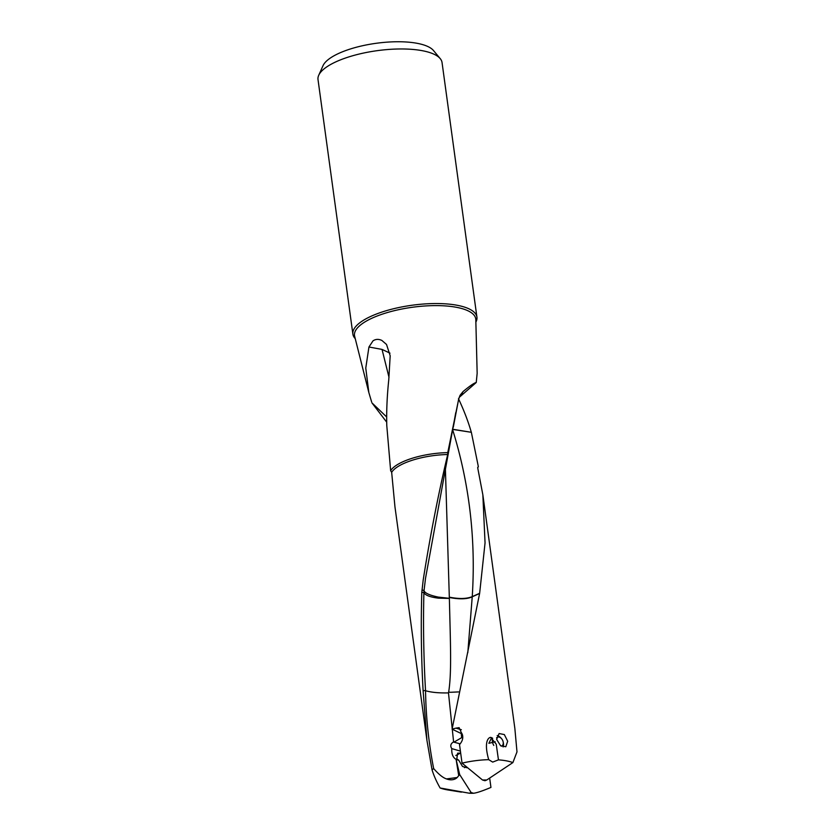 <?xml version="1.0" encoding="UTF-8"?>
<svg xmlns="http://www.w3.org/2000/svg" width="835" height="835" viewBox="0 0 835 835"><rect width="100%" height="100%" fill="white"/><g stroke="black" fill="none" stroke-linecap="round" stroke-linejoin="round"><path stroke-width="1.25" d="M448.833 692.215L450.91 692.278L448.645 692.194L448.478 692.893L453.624 742.075L460.2 743.849M460.409 751.124L451.766 748.609C451.516 754.015 452.956 757.596 456.077 759.349L459.667 774.556L457.173 777.521A11.627 9.081 36.5 0 1 446.495 778.919L457.173 777.521M453.624 742.075L453.029 742.231C450.566 743.954 450.138 746.072 451.766 748.609M448.645 692.194C451.745 672.801 450.493 645.111 449.366 598.413L449.313 597.15C459.01 599.092 466.661 598.914 472.245 596.618L479.645 593.299L452.1 729.164L462.193 734.017M458.478 398.692C464.072 410.663 468.351 421.863 471.326 432.3L452.591 429.232M453.301 427.165L458.488 399.965M471.326 432.3L452.539 429.378C469.374 483.444 475.94 539.191 472.245 596.618A19.716 15.531 -124.3 0 1 472.234 596.795L479.614 593.476M471.378 432.446L478.33 466.535L477.735 467.986L482.849 494.8L485.052 542.896L479.645 593.299M477.714 467.433A45.309 14.905 -7.8 0 0 478.33 466.535L477.735 467.986M467.798 652.699L472.234 596.795C466.201 599.676 457.246 599.029 449.334 597.484M449.366 598.413L438.365 598.163C429.868 597.067 425.046 595.178 423.898 592.506L424.023 590.731C425.098 593.205 429.837 595.324 438.26 597.088L449.355 598.33M450.91 692.278L458.509 691.912M449.313 597.15L445.42 469.51M459.146 397.429L476.242 382.503L477.161 373.287L475.804 319.638A61.195 20.123 172.2 0 0 441.026 305.693A61.195 20.123 172.2 0 0 376.95 316.089A61.195 20.123 172.2 0 0 354.635 336.234L368.788 392.346M476.242 382.503C474.176 382.941 469.771 385.968 463.028 391.594L461.045 395.425M389.016 377.399L382.033 349.416L368.945 347.005L373.005 340.857C375.666 339.052 378.62 338.916 381.887 340.45L386.522 344.469L390.185 355.783L388.766 379.81C387.054 396.218 386.396 411.478 386.782 425.579L390.644 470.648A45.309 14.905 -7.8 0 1 406.227 460.367A45.309 14.905 -7.8 0 1 447.758 452.622L458.665 399.182L460.022 395.362L463.028 391.594M476.921 317.133L442.049 62.552A62.604 20.583 172.2 0 0 440.222 58.627L433.49 50.538A56.905 18.714 172.2 0 0 343.268 51.488A56.905 18.714 172.2 0 0 323.03 65.662L318.719 75.275A62.604 20.583 172.2 0 0 318.01 79.544L352.881 334.125A62.604 20.583 -7.8 0 1 375.854 314.252A62.604 20.583 -7.8 0 1 440.379 303.596A62.604 20.583 -7.8 0 1 476.921 317.133A62.604 20.583 -7.8 0 1 475.866 322.122M440.222 58.627A62.604 20.583 172.2 0 0 340.983 59.682A62.604 20.583 172.2 0 0 318.719 75.275M355.24 338.645A62.604 20.583 -7.8 0 1 352.881 334.125M386.72 422.186L371.94 402.877L386.699 416.989M371.94 402.877L372.514 403.472M368.945 347.005L365.772 368.068L368.84 392.544L371.648 402.011M389.997 353.153L382.033 349.416M461.348 729.727L455.91 728.141L459.135 727.661L461.108 732.17C463.759 736.251 463.227 740.394 459.511 744.59L462.047 763.148A44.359 14.592 -7.8 0 1 488.705 759.662L488.736 759.777M462.747 737.848L461.661 737.66L461.223 733.099M462.747 736.324L462.444 734.737M452.1 729.164A44.359 14.592 -7.8 0 1 455.91 728.141M462.653 735.645L462.506 736.293M461.661 737.66L454.104 742.075M448.478 692.893C438.959 693.123 431.309 692.403 425.547 690.722L425.526 690.524C423.637 657.646 423.094 624.977 423.898 592.516L421.8 592.359C420.819 625.018 421.257 657.803 423.115 690.712L426.946 740.426L394.955 506.835L391.667 472.359L390.644 470.648M421.8 592.359L423.188 580.085C430.077 536.174 438.25 494.32 447.696 454.532L447.758 452.622M454.584 419.045L425.516 578.331L424.023 590.731M421.946 590.115L424.065 590.345M425.526 690.524L423.115 690.712M456.108 759.349L458.707 775.59M446.495 778.919C442.915 777.761 438.636 774.306 433.657 768.544C428.637 742.837 425.933 716.9 425.547 690.722M433.657 768.544L432.071 769.933L426.946 740.426M471.138 792.54L473.57 793.25A18.861 6.2 -7.8 0 1 469.385 793.229L471.138 792.54L459.667 774.556M469.385 793.229L440.108 787.99C436.475 781.55 433.793 775.527 432.071 769.933M473.57 793.25C476.848 792.864 482.64 790.912 490.949 787.415L489.675 778.157M461.442 792.144L448.019 789.973A44.359 14.592 -7.8 0 1 440.108 787.99M460.523 753.097L457.632 753.18L456.818 758.9L458.728 760.215L456.63 759.61M458.728 760.215L462.496 766.436L467.015 767.762M498.453 759.86L496.23 744.173L490.646 737.347C487.911 737.66 483.862 742.639 488.705 759.662L492.702 762.094L498.453 759.86A44.359 14.592 -7.8 0 1 512.888 762.585L516.99 751.876L514.851 728.381L482.849 494.8M484.968 780.725L482.536 780.015A18.861 6.2 -7.8 0 1 486.721 780.026L484.968 780.725M486.721 780.026L512.888 762.585M482.536 780.015L462.047 763.148M495.238 741.814L488.861 743.296L491.721 737.597M507.69 741.24L504.34 734.57L499.132 733.537L496.627 739.372L500.582 745.718L505.812 746.74L507.69 741.24M497.18 735.572A7.39 5.052 -116.9 0 1 500.979 738.004L501.564 738.672A4.926 3.371 -116.9 0 1 503.119 741.741A4.926 3.371 -116.9 0 1 501.324 746.198M503.119 741.741L503.307 742.607A7.39 5.052 -116.9 0 1 503.098 746.928M496.574 737.806A4.926 3.371 -116.9 0 1 498.892 737.023A4.926 3.371 -116.9 0 1 501.564 738.672M493.798 745.436A7.39 5.052 -116.9 0 1 492.65 738.192M447.696 454.532A44.359 14.592 172.2 0 0 407.031 462.11A44.359 14.592 172.2 0 0 391.667 472.359M455.753 412.615L454.584 419.034M464.448 767.678L466.201 766.791M455.816 755.477L460.669 753.024"/></g></svg>
